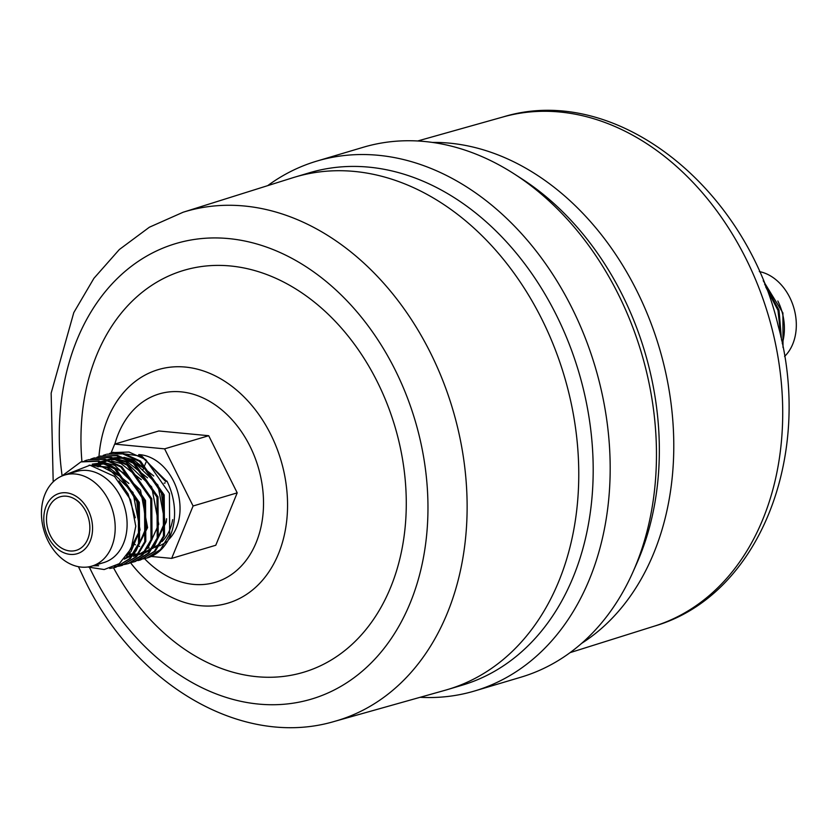 <?xml version="1.0" encoding="UTF-8"?>
<svg xmlns="http://www.w3.org/2000/svg" width="838" height="838" viewBox="0 0 838 838"><rect width="100%" height="100%" fill="white"/><g stroke="black" fill="none" stroke-linecap="round" stroke-linejoin="round"><path stroke-width="1.26" d="M781.54 340.05L779.005 310.05L764.612 284.124M765.702 286.879L777.989 310.353L780.89 337.065M65.06 474.916L89.991 465.226L114.45 476.372L130.634 499.898L135.777 526.222L131.137 548.586L119.352 563.649L104.205 569.536L87.739 567.001M64.756 475.01L76.667 471.459A47.525 35.772 73.4 0 1 120.557 496.766A47.525 35.772 73.4 0 1 103.797 562.57L91.887 566.111A47.525 35.772 73.4 0 1 47.996 540.814A47.525 35.772 73.4 0 1 64.756 475.01A47.525 35.772 73.4 0 1 108.647 500.307A47.525 35.772 73.4 0 1 91.887 566.111M94.935 565.21L98.643 565.744L93.081 565.765M61.823 476.068L80.909 461.906L97.816 461.277L114.607 468.83L138.301 502.695L138.563 543.548L129.408 558.82L115.686 567.326L130.414 558.537L139.569 543.265L139.318 502.412L115.634 468.526L98.832 460.973L81.925 461.602A209.689 157.806 73.4 0 1 186.769 269.522A209.689 157.806 73.4 0 1 377.393 381.992A209.689 157.806 73.4 0 1 338.741 655.117A209.689 157.806 73.4 0 1 113.57 567.871M115.686 567.326L109.715 568.457M114.869 566.415L119.226 566.017M119.75 565.922L122.411 565.315M121.908 565.472L136.625 556.694L145.791 541.421L145.55 500.569L121.866 466.682L105.075 459.13L88.158 459.748L104.017 459.423L120.819 466.965L144.524 500.831L144.785 541.694L135.641 556.966L121.908 565.472L119.258 566.132M84.544 460.942L87.11 460.062M118.745 566.226L114.272 566.708M129.125 563.325L142.848 554.84L152.013 539.578L151.783 498.725L128.099 464.839L111.307 457.276L93.856 458.051M90.776 459.088L93.343 458.197L110.26 457.569L127.062 465.121L150.756 498.998L151.008 539.85L141.852 555.123L128.12 563.618L125.491 564.278M124.967 564.372L122.243 564.749M121.699 564.791L117.655 564.822M135.337 561.47L149.07 552.996L158.235 537.734L158.005 496.892L134.331 462.985L117.54 455.422L100.078 456.197M96.999 457.234L99.586 456.343L116.492 455.715L133.294 463.267L156.978 497.154L157.23 538.017L148.064 553.279L134.342 561.764L131.713 562.424M140.585 559.91L155.344 551.09L164.489 535.807L164.206 494.944L140.491 461.089L123.699 453.557L106.793 454.196L122.736 453.871L139.527 461.424L163.211 495.321L163.452 536.163L154.286 551.435L140.564 559.92L137.935 560.57M103.221 455.38L105.818 454.489M50.343 535.492A27.958 21.044 -106.6 0 0 76.153 550.377A27.958 21.044 -106.6 0 0 86.01 511.672A27.958 21.044 -106.6 0 0 60.2 496.787A27.958 21.044 -106.6 0 0 50.343 535.492M777.853 301.02A47.525 35.772 73.4 0 1 782.263 343.59M759.322 271.585A47.525 35.772 73.4 0 1 789.773 297.469A47.525 35.772 73.4 0 1 784.588 356.412M168.291 539.955A47.525 35.772 -106.6 0 0 173.497 481.002A47.525 35.772 -106.6 0 0 138.731 454.594M172.67 519.623A47.525 35.772 73.4 0 1 162.017 541.589M160.341 543.139A47.525 35.772 73.4 0 1 153.406 547.56M133.064 543.6A47.525 35.772 -106.6 0 0 135.431 544.805M138.49 546.062A47.525 35.772 -106.6 0 0 139.621 546.449M148.117 547.926A47.525 35.772 -106.6 0 0 149.216 547.926M153.207 547.853L156.737 546.805A47.525 35.772 -106.6 0 0 158.476 546.219M159.576 545.779A47.525 35.772 -106.6 0 0 166.343 541.683M109.443 453.526L112.041 452.635L128.958 452.017L145.749 459.57L169.433 493.456L169.674 534.309L160.519 549.571L146.797 558.056L144.167 558.716M143.644 558.81L140.92 559.187M113.025 452.342L142.031 456.26L165.599 481.473L166.93 481.075A55.476 41.753 73.4 0 1 147.373 557.888A55.476 41.753 73.4 0 1 144.398 558.621M143.874 558.716A55.476 41.753 73.4 0 1 141.109 559.082M48.112 536.99A31.456 23.674 73.4 0 1 54.302 495.75A31.456 23.674 73.4 0 1 88.241 510.185A31.456 23.674 73.4 0 1 82.051 551.414A31.456 23.674 73.4 0 1 48.112 536.99M267.71 185.638A276.435 208.034 73.4 0 1 316.827 161.095L363.137 147.31A276.435 208.034 73.4 0 1 514.302 173.979A276.435 208.034 73.4 0 1 618.392 294.463A276.435 208.034 73.4 0 1 632.879 572.165A276.435 208.034 73.4 0 1 520.943 677.188L474.633 690.973A276.435 208.034 73.4 0 1 420.089 697.3M514.302 173.979L521.854 178.85A267.353 201.193 73.4 0 1 622.529 295.374A267.353 201.193 73.4 0 1 636.534 563.943L632.879 572.165M316.827 161.095A276.435 208.034 73.4 0 1 572.092 308.248A276.435 208.034 73.4 0 1 474.633 690.973M334.708 721.329A265.604 199.884 73.4 0 0 430.533 352.966A265.604 199.884 73.4 0 0 183.103 212.244L292.871 177.729A267.353 201.193 73.4 0 1 295.07 177.059L309.494 172.764A267.353 201.193 73.4 0 1 556.359 315.078A267.353 201.193 73.4 0 1 462.105 685.222L447.681 689.517A267.353 201.193 73.4 0 1 445.481 690.166L334.708 721.329C242.517 748.868 135.065 684.688 84.638 579.812L78.447 566.698M166.5 481.201L140.616 455.505M763.24 280.73L782.912 312.951L783.017 347.466M146.587 460.827L146.357 461.392M145.896 462.513L145.016 464.681M144.649 465.572L144.356 466.274M143.864 467.489L142.701 470.338M151.249 556.453L171.664 558.391L215.775 545.255L237.206 492.859L208.714 435.718L158.801 430.973L114.68 444.109L111.077 452.939M171.664 558.391L193.086 505.995L164.604 448.854L114.68 444.109M164.604 448.854L208.714 435.718M193.086 505.995L237.206 492.859M165.17 482.918L164.133 483.18M295.07 177.059A267.353 201.193 73.4 0 1 541.935 319.372A267.353 201.193 73.4 0 1 447.681 689.517M62.096 475.68A237.646 178.84 73.4 0 1 173.539 244.267A237.646 178.84 73.4 0 1 395.232 370.082A237.646 178.84 73.4 0 1 348.482 681.64A237.646 178.84 73.4 0 1 92.012 572.595A237.646 178.84 73.4 0 1 89.635 567.714M98.968 456.532A121.845 91.688 73.4 0 1 169.245 367.306A121.845 91.688 73.4 0 1 270.779 434.482A121.845 91.688 73.4 0 1 255.873 587.092A121.845 91.688 73.4 0 1 130.613 562.832M114.858 444.056A98.287 73.964 73.4 0 1 176.357 391.587A98.287 73.964 73.4 0 1 249.986 446.235A98.287 73.964 73.4 0 1 241.459 565.891A98.287 73.964 73.4 0 1 144.534 558.642M654.667 626.038C759.825 595.399 813.688 454.667 778.261 326.055C745.715 186.884 615.333 82.386 503.062 116.953A265.604 199.884 73.4 0 1 746.124 258.984A265.604 199.884 73.4 0 1 654.667 626.038L570.06 652.645M432.387 142.418A267.353 201.193 73.4 0 1 636.953 291.079A267.353 201.193 73.4 0 1 581.582 643.395M89.792 465.205L107.233 467.573L133.001 492.451L140.051 529.826L126.748 556.16M94.066 465.76L94.652 465.32M95.783 464.524L97.061 463.707M101.639 461.445L106.447 459.999M107.704 459.769L117.111 459.643M120.085 460.177L125.899 462.01L151.678 486.888L158.728 524.263L147.802 548.429M145.76 550.325L138.27 554.861M137.149 555.29L133.294 556.348M128.34 556.861L126.664 556.83M97.271 466.536L98.339 465.53M99.24 464.755L100.874 463.466M107.861 459.591L112.669 458.145M113.926 457.915L123.333 457.778M126.308 458.323L132.132 460.156L157.9 485.034L164.95 522.409L154.035 546.575M151.982 548.471L144.503 553.007M143.382 553.436L138.417 554.693M137.558 554.808L136.259 554.934M134.572 555.007L133.41 554.997M131.587 554.892L129.387 554.609M98.643 565.744L94.097 565.461M119.006 480.949L128.078 493.917L135.274 517.737M89.1 465.174L108.531 467.185L128.853 483.432M92.274 464.126L102.917 462.691M105.232 462.869L114.754 465.331L140.533 490.209L147.582 527.584L134.08 554.075M132.352 555.353L124.307 559.155M98.496 462.272L100.068 461.811M101.189 461.539L109.139 460.837M111.454 461.015L120.976 463.477L141.308 479.724M94.715 465.897L95.427 465.331M96.496 464.535L97.889 463.613M104.719 460.418L106.29 459.957M107.421 459.685L115.372 458.983M117.687 459.161L127.198 461.623L147.519 477.859M97.973 466.756L99.114 465.635M99.984 464.849L101.649 463.477M103.409 462.209L104.111 461.759M110.951 458.564L112.522 458.103M113.643 457.831L121.594 457.129M123.909 457.307L133.431 459.769L153.731 475.994M166.584 518.732L166.249 522.022L152.757 548.513M151.029 549.791L144.377 553.153M143.329 553.489L138.616 554.452M137.778 554.536L136.866 554.588M135.285 554.62L133.724 554.567M132.215 554.431L129.942 554.086M80.898 461.906L81.915 461.602M128.13 563.618L129.146 563.314M93.353 458.197L94.359 457.894M134.352 561.764L135.368 561.46M99.575 456.343L100.591 456.04M146.807 558.056L147.373 557.888M112.02 452.635L113.036 452.331M183.103 212.244L149.374 227.213L119.331 249.535L93.908 278.331L73.796 312.584L51.149 393.148L53.192 481.871M503.062 116.953L417.68 140.983M128.549 553.489L129.094 553.604M130.225 553.813L132.634 554.117M133.996 554.19L138.186 554.012M139.066 553.897L144.073 552.598M145.204 552.148L152.673 547.424M154.695 545.465L164.929 521.844L161.472 493.31L145.885 469.27L127.565 458.91M124.579 458.302L115.057 458.25M113.779 458.47L108.563 460.02M107.725 460.376L103.912 462.387M103.252 462.806L100.424 464.912M99.523 465.698L98.297 466.85M125.082 558.276L133.996 552.986M136.018 551.027L146.252 527.479L142.91 499.186L127.606 475.188L108.888 464.472M105.902 463.864L92.568 464.65M127.533 555.049L131 551.54L139.873 530.433L136.824 501.428L121.133 476.812L100.151 465.792L92.054 465.436"/></g></svg>
